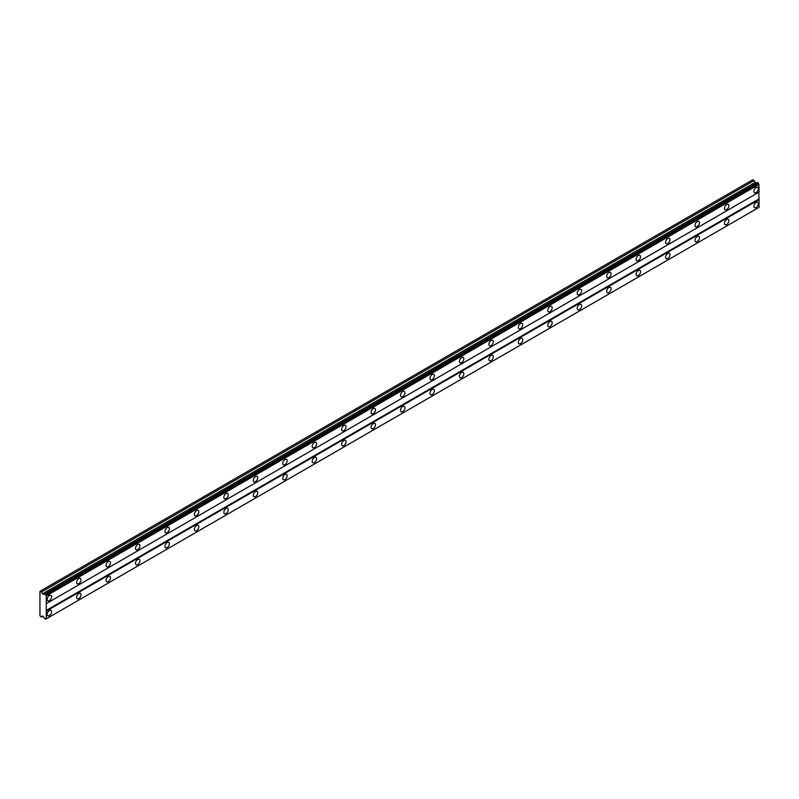 <?xml version="1.0" encoding="UTF-8"?>
<svg xmlns="http://www.w3.org/2000/svg" width="799" height="799" viewBox="0 0 799 799"><rect width="100%" height="100%" fill="white"/><g stroke="black" fill="none" stroke-linecap="round" stroke-linejoin="round"><path stroke-width="1.2" d="M756.104 192.619A3.126 1.808 120 0 0 758.141 189.862A3.126 1.808 120 0 0 757.672 187.356A3.126 1.808 120 0 0 756.104 187.515A3.126 1.808 120 0 0 754.066 190.272A3.126 1.808 120 0 0 754.546 192.769A3.126 1.808 120 0 0 756.104 192.619M49.368 600.648A3.126 1.808 120 0 0 51.416 597.892A3.126 1.808 120 0 0 50.936 595.385A3.126 1.808 120 0 0 49.368 595.545A3.126 1.808 120 0 0 47.331 598.291A3.126 1.808 120 0 0 47.81 600.798A3.126 1.808 120 0 0 49.368 600.648M78.821 583.64A3.126 1.808 120 0 0 80.859 580.893A3.126 1.808 120 0 0 80.379 578.386A3.126 1.808 120 0 0 78.821 578.546A3.126 1.808 120 0 0 76.784 581.292A3.126 1.808 120 0 0 77.263 583.799A3.126 1.808 120 0 0 78.821 583.64M108.265 566.641A3.126 1.808 120 0 0 110.312 563.884A3.126 1.808 120 0 0 109.833 561.387A3.126 1.808 120 0 0 108.265 561.537A3.126 1.808 120 0 0 106.227 564.294A3.126 1.808 120 0 0 106.706 566.801A3.126 1.808 120 0 0 108.265 566.641M137.718 549.642A3.126 1.808 120 0 0 139.755 546.886A3.126 1.808 120 0 0 139.276 544.389A3.126 1.808 120 0 0 137.718 544.538A3.126 1.808 120 0 0 135.67 547.295A3.126 1.808 120 0 0 136.15 549.792A3.126 1.808 120 0 0 137.718 549.642M167.161 532.643A3.126 1.808 120 0 0 169.198 529.887A3.126 1.808 120 0 0 168.719 527.38A3.126 1.808 120 0 0 167.161 527.54A3.126 1.808 120 0 0 165.123 530.286A3.126 1.808 120 0 0 165.603 532.793A3.126 1.808 120 0 0 167.161 532.643M196.614 515.635A3.126 1.808 120 0 0 198.651 512.888A3.126 1.808 120 0 0 198.172 510.381A3.126 1.808 120 0 0 196.614 510.541A3.126 1.808 120 0 0 194.566 513.288A3.126 1.808 120 0 0 195.046 515.794A3.126 1.808 120 0 0 196.614 515.635M226.057 498.636A3.126 1.808 120 0 0 228.095 495.879A3.126 1.808 120 0 0 227.615 493.382A3.126 1.808 120 0 0 226.057 493.532A3.126 1.808 120 0 0 224.02 496.289A3.126 1.808 120 0 0 224.499 498.796A3.126 1.808 120 0 0 226.057 498.636M255.5 481.637A3.126 1.808 120 0 0 257.548 478.881A3.126 1.808 120 0 0 257.068 476.384A3.126 1.808 120 0 0 255.5 476.534A3.126 1.808 120 0 0 253.463 479.29A3.126 1.808 120 0 0 253.942 481.787A3.126 1.808 120 0 0 255.5 481.637M284.953 464.638A3.126 1.808 120 0 0 286.991 461.882A3.126 1.808 120 0 0 286.511 459.375A3.126 1.808 120 0 0 284.953 459.535A3.126 1.808 120 0 0 282.906 462.281A3.126 1.808 120 0 0 283.385 464.788A3.126 1.808 120 0 0 284.953 464.638M314.397 447.63A3.126 1.808 120 0 0 316.434 444.883A3.126 1.808 120 0 0 315.955 442.376A3.126 1.808 120 0 0 314.397 442.536A3.126 1.808 120 0 0 312.359 445.283A3.126 1.808 120 0 0 312.838 447.79A3.126 1.808 120 0 0 314.397 447.63M343.85 430.631A3.126 1.808 120 0 0 345.887 427.874A3.126 1.808 120 0 0 345.408 425.378A3.126 1.808 120 0 0 343.85 425.527A3.126 1.808 120 0 0 341.802 428.284A3.126 1.808 120 0 0 342.282 430.791A3.126 1.808 120 0 0 343.85 430.631M373.293 413.632A3.126 1.808 120 0 0 375.33 410.876A3.126 1.808 120 0 0 374.851 408.379A3.126 1.808 120 0 0 373.293 408.529A3.126 1.808 120 0 0 371.255 411.285A3.126 1.808 120 0 0 371.735 413.782A3.126 1.808 120 0 0 373.293 413.632M402.736 396.634A3.126 1.808 120 0 0 404.783 393.877A3.126 1.808 120 0 0 404.304 391.37A3.126 1.808 120 0 0 402.736 391.53A3.126 1.808 120 0 0 400.699 394.277A3.126 1.808 120 0 0 401.178 396.783A3.126 1.808 120 0 0 402.736 396.634M432.189 379.625A3.126 1.808 120 0 0 434.227 376.878A3.126 1.808 120 0 0 433.747 374.371A3.126 1.808 120 0 0 432.189 374.531A3.126 1.808 120 0 0 430.142 377.278A3.126 1.808 120 0 0 430.621 379.785A3.126 1.808 120 0 0 432.189 379.625M461.632 362.626A3.126 1.808 120 0 0 463.67 359.88A3.126 1.808 120 0 0 463.19 357.373A3.126 1.808 120 0 0 461.632 357.523A3.126 1.808 120 0 0 459.595 360.279A3.126 1.808 120 0 0 460.074 362.786A3.126 1.808 120 0 0 461.632 362.626M491.085 345.627A3.126 1.808 120 0 0 493.123 342.871A3.126 1.808 120 0 0 492.643 340.374A3.126 1.808 120 0 0 491.085 340.524A3.126 1.808 120 0 0 489.038 343.28A3.126 1.808 120 0 0 489.517 345.777A3.126 1.808 120 0 0 491.085 345.627M520.529 328.629A3.126 1.808 120 0 0 522.566 325.872A3.126 1.808 120 0 0 522.087 323.365A3.126 1.808 120 0 0 520.529 323.525A3.126 1.808 120 0 0 518.491 326.272A3.126 1.808 120 0 0 518.97 328.779A3.126 1.808 120 0 0 520.529 328.629M549.972 311.62A3.126 1.808 120 0 0 552.019 308.873A3.126 1.808 120 0 0 551.54 306.367A3.126 1.808 120 0 0 549.972 306.526A3.126 1.808 120 0 0 547.934 309.273A3.126 1.808 120 0 0 548.414 311.78A3.126 1.808 120 0 0 549.972 311.62M579.425 294.621A3.126 1.808 120 0 0 581.462 291.875A3.126 1.808 120 0 0 580.983 289.368A3.126 1.808 120 0 0 579.425 289.518A3.126 1.808 120 0 0 577.377 292.274A3.126 1.808 120 0 0 577.857 294.781A3.126 1.808 120 0 0 579.425 294.621M608.868 277.623A3.126 1.808 120 0 0 610.905 274.866A3.126 1.808 120 0 0 610.436 272.369A3.126 1.808 120 0 0 608.868 272.519A3.126 1.808 120 0 0 606.831 275.275A3.126 1.808 120 0 0 607.31 277.772A3.126 1.808 120 0 0 608.868 277.623M638.321 260.624A3.126 1.808 120 0 0 640.359 257.867A3.126 1.808 120 0 0 639.879 255.36A3.126 1.808 120 0 0 638.321 255.52A3.126 1.808 120 0 0 636.274 258.277A3.126 1.808 120 0 0 636.753 260.774A3.126 1.808 120 0 0 638.321 260.624M667.764 243.615A3.126 1.808 120 0 0 669.802 240.869A3.126 1.808 120 0 0 669.322 238.362A3.126 1.808 120 0 0 667.764 238.521A3.126 1.808 120 0 0 665.727 241.268A3.126 1.808 120 0 0 666.206 243.775A3.126 1.808 120 0 0 667.764 243.615M697.207 226.616A3.126 1.808 120 0 0 699.255 223.87A3.126 1.808 120 0 0 698.775 221.363A3.126 1.808 120 0 0 697.207 221.513A3.126 1.808 120 0 0 695.17 224.269A3.126 1.808 120 0 0 695.649 226.776A3.126 1.808 120 0 0 697.207 226.616M726.661 209.618A3.126 1.808 120 0 0 728.698 206.861A3.126 1.808 120 0 0 728.219 204.364A3.126 1.808 120 0 0 726.661 204.514A3.126 1.808 120 0 0 724.613 207.271A3.126 1.808 120 0 0 725.092 209.767A3.126 1.808 120 0 0 726.661 209.618M756.104 207.58A3.126 1.808 120 0 0 758.141 204.824A3.126 1.808 120 0 0 757.672 202.317A3.126 1.808 120 0 0 756.104 202.477A3.126 1.808 120 0 0 754.066 205.233A3.126 1.808 120 0 0 754.546 207.73A3.126 1.808 120 0 0 756.104 207.58M49.368 615.61A3.126 1.808 120 0 0 51.416 612.853A3.126 1.808 120 0 0 50.936 610.346A3.126 1.808 120 0 0 49.368 610.506A3.126 1.808 120 0 0 47.331 613.252A3.126 1.808 120 0 0 47.81 615.759A3.126 1.808 120 0 0 49.368 615.61M78.821 598.601A3.126 1.808 120 0 0 80.859 595.854A3.126 1.808 120 0 0 80.379 593.347A3.126 1.808 120 0 0 78.821 593.507A3.126 1.808 120 0 0 76.784 596.254A3.126 1.808 120 0 0 77.263 598.761A3.126 1.808 120 0 0 78.821 598.601M108.265 581.602A3.126 1.808 120 0 0 110.312 578.846A3.126 1.808 120 0 0 109.833 576.349A3.126 1.808 120 0 0 108.265 576.498A3.126 1.808 120 0 0 106.227 579.255A3.126 1.808 120 0 0 106.706 581.762A3.126 1.808 120 0 0 108.265 581.602M137.718 564.603A3.126 1.808 120 0 0 139.755 561.847A3.126 1.808 120 0 0 139.276 559.35A3.126 1.808 120 0 0 137.718 559.5A3.126 1.808 120 0 0 135.67 562.256A3.126 1.808 120 0 0 136.15 564.753A3.126 1.808 120 0 0 137.718 564.603M167.161 547.605A3.126 1.808 120 0 0 169.198 544.848A3.126 1.808 120 0 0 168.719 542.341A3.126 1.808 120 0 0 167.161 542.501A3.126 1.808 120 0 0 165.123 545.248A3.126 1.808 120 0 0 165.603 547.754A3.126 1.808 120 0 0 167.161 547.605M196.614 530.596A3.126 1.808 120 0 0 198.651 527.849A3.126 1.808 120 0 0 198.172 525.342A3.126 1.808 120 0 0 196.614 525.502A3.126 1.808 120 0 0 194.566 528.249A3.126 1.808 120 0 0 195.046 530.756A3.126 1.808 120 0 0 196.614 530.596M226.057 513.597A3.126 1.808 120 0 0 228.095 510.841A3.126 1.808 120 0 0 227.615 508.344A3.126 1.808 120 0 0 226.057 508.494A3.126 1.808 120 0 0 224.02 511.25A3.126 1.808 120 0 0 224.499 513.757A3.126 1.808 120 0 0 226.057 513.597M255.5 496.598A3.126 1.808 120 0 0 257.548 493.842A3.126 1.808 120 0 0 257.068 491.345A3.126 1.808 120 0 0 255.5 491.495A3.126 1.808 120 0 0 253.463 494.251A3.126 1.808 120 0 0 253.942 496.748A3.126 1.808 120 0 0 255.5 496.598M284.953 479.6A3.126 1.808 120 0 0 286.991 476.843A3.126 1.808 120 0 0 286.511 474.336A3.126 1.808 120 0 0 284.953 474.496A3.126 1.808 120 0 0 282.906 477.243A3.126 1.808 120 0 0 283.385 479.75A3.126 1.808 120 0 0 284.953 479.6M314.397 462.591A3.126 1.808 120 0 0 316.434 459.844A3.126 1.808 120 0 0 315.955 457.338A3.126 1.808 120 0 0 314.397 457.497A3.126 1.808 120 0 0 312.359 460.244A3.126 1.808 120 0 0 312.838 462.751A3.126 1.808 120 0 0 314.397 462.591M343.85 445.592A3.126 1.808 120 0 0 345.887 442.836A3.126 1.808 120 0 0 345.408 440.339A3.126 1.808 120 0 0 343.85 440.489A3.126 1.808 120 0 0 341.802 443.245A3.126 1.808 120 0 0 342.282 445.752A3.126 1.808 120 0 0 343.85 445.592M373.293 428.594A3.126 1.808 120 0 0 375.33 425.837A3.126 1.808 120 0 0 374.851 423.34A3.126 1.808 120 0 0 373.293 423.49A3.126 1.808 120 0 0 371.255 426.247A3.126 1.808 120 0 0 371.735 428.743A3.126 1.808 120 0 0 373.293 428.594M402.736 411.595A3.126 1.808 120 0 0 404.783 408.838A3.126 1.808 120 0 0 404.304 406.331A3.126 1.808 120 0 0 402.736 406.491A3.126 1.808 120 0 0 400.699 409.238A3.126 1.808 120 0 0 401.178 411.745A3.126 1.808 120 0 0 402.736 411.595M432.189 394.586A3.126 1.808 120 0 0 434.227 391.84A3.126 1.808 120 0 0 433.747 389.333A3.126 1.808 120 0 0 432.189 389.493A3.126 1.808 120 0 0 430.142 392.239A3.126 1.808 120 0 0 430.621 394.746A3.126 1.808 120 0 0 432.189 394.586M461.632 377.587A3.126 1.808 120 0 0 463.67 374.831A3.126 1.808 120 0 0 463.19 372.334A3.126 1.808 120 0 0 461.632 372.484A3.126 1.808 120 0 0 459.595 375.24A3.126 1.808 120 0 0 460.074 377.747A3.126 1.808 120 0 0 461.632 377.587M491.085 360.589A3.126 1.808 120 0 0 493.123 357.832A3.126 1.808 120 0 0 492.643 355.335A3.126 1.808 120 0 0 491.085 355.485A3.126 1.808 120 0 0 489.038 358.242A3.126 1.808 120 0 0 489.517 360.739A3.126 1.808 120 0 0 491.085 360.589M520.529 343.59A3.126 1.808 120 0 0 522.566 340.833A3.126 1.808 120 0 0 522.087 338.327A3.126 1.808 120 0 0 520.529 338.486A3.126 1.808 120 0 0 518.491 341.233A3.126 1.808 120 0 0 518.97 343.74A3.126 1.808 120 0 0 520.529 343.59M549.972 326.581A3.126 1.808 120 0 0 552.019 323.835A3.126 1.808 120 0 0 551.54 321.328A3.126 1.808 120 0 0 549.972 321.488A3.126 1.808 120 0 0 547.934 324.234A3.126 1.808 120 0 0 548.414 326.741A3.126 1.808 120 0 0 549.972 326.581M579.425 309.583A3.126 1.808 120 0 0 581.462 306.836A3.126 1.808 120 0 0 580.983 304.329A3.126 1.808 120 0 0 579.425 304.479A3.126 1.808 120 0 0 577.377 307.235A3.126 1.808 120 0 0 577.857 309.742A3.126 1.808 120 0 0 579.425 309.583M608.868 292.584A3.126 1.808 120 0 0 610.905 289.827A3.126 1.808 120 0 0 610.436 287.33A3.126 1.808 120 0 0 608.868 287.48A3.126 1.808 120 0 0 606.831 290.237A3.126 1.808 120 0 0 607.31 292.734A3.126 1.808 120 0 0 608.868 292.584M638.321 275.585A3.126 1.808 120 0 0 640.359 272.829A3.126 1.808 120 0 0 639.879 270.322A3.126 1.808 120 0 0 638.321 270.481A3.126 1.808 120 0 0 636.274 273.238A3.126 1.808 120 0 0 636.753 275.735A3.126 1.808 120 0 0 638.321 275.585M667.764 258.576A3.126 1.808 120 0 0 669.802 255.83A3.126 1.808 120 0 0 669.322 253.323A3.126 1.808 120 0 0 667.764 253.483A3.126 1.808 120 0 0 665.727 256.229A3.126 1.808 120 0 0 666.206 258.736A3.126 1.808 120 0 0 667.764 258.576M697.207 241.578A3.126 1.808 120 0 0 699.255 238.831A3.126 1.808 120 0 0 698.775 236.324A3.126 1.808 120 0 0 697.207 236.474A3.126 1.808 120 0 0 695.17 239.231A3.126 1.808 120 0 0 695.649 241.737A3.126 1.808 120 0 0 697.207 241.578M726.661 224.579A3.126 1.808 120 0 0 728.698 221.822A3.126 1.808 120 0 0 728.219 219.326A3.126 1.808 120 0 0 726.661 219.475A3.126 1.808 120 0 0 724.613 222.232A3.126 1.808 120 0 0 725.092 224.729A3.126 1.808 120 0 0 726.661 224.579M39.95 607.27L39.95 615.779L41.608 617.068L42.377 615.949L44.235 617.677A0.989 0.569 60 0 1 44.864 618.756L45.643 619.215A0.989 0.569 60 0 1 46.272 618.845L46.272 595.515A0.989 0.569 60 0 1 45.643 594.426L44.864 593.977A0.989 0.569 60 0 1 44.235 594.336L42.377 593.917L41.608 591.909L39.95 591.29L39.95 607.27M45.024 593.887L757.652 182.452L758.261 183.001A0.989 0.569 -120 0 0 758.89 184.09L759.05 192.11L46.432 603.535M46.432 618.756L759.05 207.331L759.05 199.59L758.76 192.279L46.132 603.704M758.89 207.42L46.272 618.845M758.261 207.78L45.643 619.215M756.293 183.241L752.868 179.695L40.24 591.12M46.432 595.794L759.05 184.359M758.76 199.071L46.132 610.506M46.432 611.015L759.05 199.59M42.956 616.289L41.608 617.068M754.226 180.484L41.608 591.909M754.995 182.492L42.377 593.917M46.272 595.515L758.89 184.09M44.864 593.977L44.235 594.336M45.643 594.426L758.261 183.001M45.473 594.146L758.101 182.711"/></g></svg>
